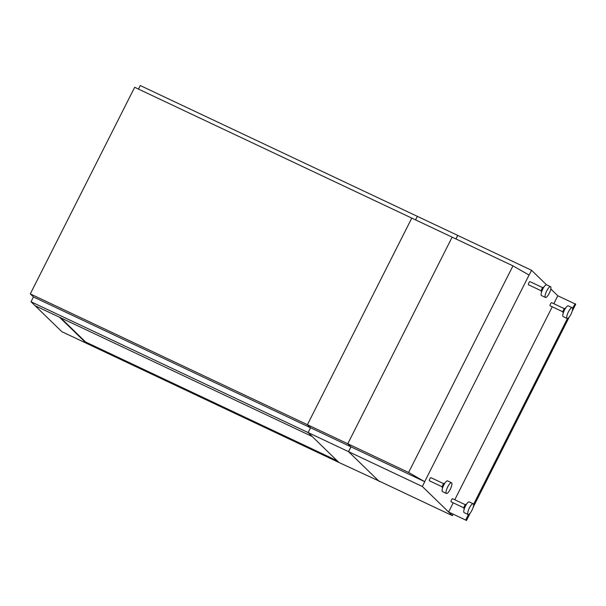 <?xml version="1.0" encoding="UTF-8"?>
<svg xmlns="http://www.w3.org/2000/svg" width="606" height="606" viewBox="0 0 606 606"><rect width="100%" height="100%" fill="white"/><g stroke="black" fill="none" stroke-linecap="round" stroke-linejoin="round"><path stroke-width="0.91" d="M455.985 238.961L457.757 235.446L531.545 270.276L529.114 275.079L512.964 265.867L408.603 472.475L424.753 481.687L422.321 486.489L348.541 451.659L378.561 480.8L452.341 515.63L453.091 514.146M531.545 270.276L546.506 284.797M550.816 288.986L557.815 295.781L553.816 303.704M424.7 481.641L529.068 275.033M452.341 515.63L422.321 486.489M348.541 451.659L350.965 446.857L347.776 443.759L408.603 472.475M350.965 446.857L424.753 481.687M512.964 265.867L134.668 87.287L30.3 293.895L347.776 443.759L452.137 237.151L347.776 443.759L350.919 446.811L348.495 451.622L308.128 432.563L310.552 427.76L350.919 446.811M138.456 89.074L140.244 85.537L417.345 216.35L415.565 219.887L417.345 216.35L457.712 235.401L455.924 238.938M33.451 296.948L310.552 427.76L307.409 424.7L411.777 218.092L307.409 424.7L310.552 427.76L308.128 432.563L31.02 301.758L33.451 296.948L30.3 293.895M379.492 481.24L338.966 462.499L308.128 432.563L312.188 436.502L35.08 305.697L31.02 301.758M379.333 481.558L348.495 451.622M85.401 342.367L338.103 461.658L338.966 462.499L86.264 343.208L59.486 317.218L35.08 305.697L61.857 331.694L86.264 343.208L85.597 341.989L60.638 317.756M337.148 460.734L85.597 341.989M469.37 501.995A5.946 1.659 115.3 0 0 469.241 501.904A5.946 1.659 115.3 0 0 465.317 506.313A5.946 1.659 115.3 0 0 464.029 512.562A5.946 1.659 115.3 0 0 464.158 512.661L468.105 514.517A5.946 1.659 115.3 0 0 472.021 510.108A5.946 1.659 115.3 0 0 473.316 503.859A5.946 1.659 115.3 0 0 473.18 503.768A5.946 1.659 115.3 0 0 469.264 508.176A5.946 1.659 115.3 0 0 467.976 514.426A5.946 1.659 115.3 0 0 468.105 514.517M466.082 504.366A2.379 0.667 115.3 0 0 466.029 504.328A2.379 0.667 115.3 0 0 464.461 506.093A2.379 0.667 115.3 0 0 463.946 508.593A2.379 0.667 115.3 0 0 463.991 508.631L464.31 508.782M452.644 498.738A1.727 0.485 115.3 0 0 452.606 498.715A1.727 0.485 115.3 0 0 451.47 499.995A1.727 0.485 115.3 0 0 451.091 501.813A1.727 0.485 115.3 0 0 451.129 501.844L463.863 507.851M568.398 305.954A5.946 1.659 115.3 0 0 568.261 305.863A5.946 1.659 115.3 0 0 564.345 310.28A5.946 1.659 115.3 0 0 563.057 316.529A5.946 1.659 115.3 0 0 563.186 316.62L567.133 318.483A5.946 1.659 115.3 0 0 571.049 314.067A5.946 1.659 115.3 0 0 572.337 307.818A5.946 1.659 115.3 0 0 572.208 307.727A5.946 1.659 115.3 0 0 568.292 312.143A5.946 1.659 115.3 0 0 566.996 318.392A5.946 1.659 115.3 0 0 567.133 318.483M565.103 308.333A2.379 0.667 115.3 0 0 565.05 308.295A2.379 0.667 115.3 0 0 563.482 310.06A2.379 0.667 115.3 0 0 562.966 312.56A2.379 0.667 115.3 0 0 563.019 312.598L563.33 312.741M551.672 302.705A1.727 0.485 115.3 0 0 551.634 302.674A1.727 0.485 115.3 0 0 550.49 303.962A1.727 0.485 115.3 0 0 550.119 305.78A1.727 0.485 115.3 0 0 550.157 305.803L562.883 311.817M447.698 480.959A5.946 1.659 115.3 0 0 447.569 480.869A5.946 1.659 115.3 0 0 443.653 485.277A5.946 1.659 115.3 0 0 442.357 491.534A5.946 1.659 115.3 0 0 442.494 491.625L446.433 493.481A5.946 1.659 115.3 0 0 450.356 489.072A5.946 1.659 115.3 0 0 451.644 482.823A5.946 1.659 115.3 0 0 451.508 482.732A5.946 1.659 115.3 0 0 447.592 487.141A5.946 1.659 115.3 0 0 446.304 493.39A5.946 1.659 115.3 0 0 446.433 493.481M444.41 483.33A2.379 0.667 115.3 0 0 444.357 483.3A2.379 0.667 115.3 0 0 442.789 485.065A2.379 0.667 115.3 0 0 442.274 487.565A2.379 0.667 115.3 0 0 442.327 487.595L442.638 487.747M430.972 477.71A1.727 0.485 115.3 0 0 430.934 477.679A1.727 0.485 115.3 0 0 429.798 478.96A1.727 0.485 115.3 0 0 429.419 480.778A1.727 0.485 115.3 0 0 429.457 480.808L442.191 486.815M546.726 284.926A5.946 1.659 115.3 0 0 546.597 284.828A5.946 1.659 115.3 0 0 542.673 289.244A5.946 1.659 115.3 0 0 541.385 295.493A5.946 1.659 115.3 0 0 541.522 295.584L545.461 297.448A5.946 1.659 115.3 0 0 549.377 293.031A5.946 1.659 115.3 0 0 550.672 286.782A5.946 1.659 115.3 0 0 550.536 286.691A5.946 1.659 115.3 0 0 546.62 291.107A5.946 1.659 115.3 0 0 545.332 297.357A5.946 1.659 115.3 0 0 545.461 297.448M543.438 287.297A2.379 0.667 115.3 0 0 543.385 287.259A2.379 0.667 115.3 0 0 541.817 289.024A2.379 0.667 115.3 0 0 541.302 291.524A2.379 0.667 115.3 0 0 541.355 291.562L541.666 291.706M530 281.669A1.727 0.485 115.3 0 0 529.962 281.638A1.727 0.485 115.3 0 0 528.826 282.926A1.727 0.485 115.3 0 0 528.447 284.744A1.727 0.485 115.3 0 0 528.485 284.767L541.219 290.782M453.227 502.836L448.599 512.002L466.249 520.334L465.749 519.842L468.688 514.479M572.617 308.734L575.155 303.712L572.579 308.348M567.443 318.521L473.551 504.389M468.415 514.562L465.749 519.842M473.589 504.775L567.716 318.438M574.859 303.826L557.815 295.781M552.255 306.795L454.788 499.745M470.211 513.085L466.484 520.463L448.599 512.002M572.193 311.189L575.7 304.242L575.155 303.712M569.239 317.044L473.165 507.23M466.484 520.463L465.931 519.933M469.241 501.904L473.18 503.768M452.606 498.715L465.34 504.722M568.261 305.863L572.208 307.727M551.634 302.674L564.36 308.689M447.569 480.869L451.508 482.732M430.934 477.679L443.668 483.686M546.597 284.828L550.536 286.691M529.962 281.638L542.696 287.653"/></g></svg>
